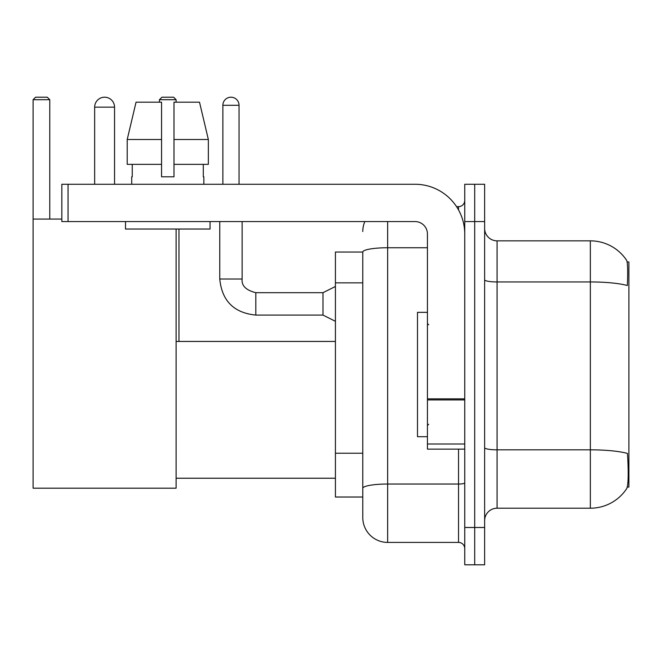 <?xml version="1.0" encoding="UTF-8"?>
<svg xmlns="http://www.w3.org/2000/svg" width="662" height="662" viewBox="0 0 662 662"><rect width="100%" height="100%" fill="white"/><g stroke="black" fill="none" stroke-linecap="round" stroke-linejoin="round"><path stroke-width="0.99" d="M627.286 487.067L628.9 487.067L628.9 261.978L627.137 261.978M362.776 252.032L335.419 252.032L335.419 497.021L362.776 497.021L362.776 517.535L362.776 252.032M497.079 508.209L590.347 508.209A43.526 43.526 0 0 0 626.74 488.564L626.492 488.937L626.74 488.564C628.23 485.064 628.577 475.026 627.766 458.468L627.444 453.437A43.526 7.555 180 0 0 590.347 449.829L590.347 240.844A43.526 43.526 0 0 1 626.492 260.116L626.492 260.116A43.526 43.526 0 0 0 590.347 240.844L497.079 240.844A12.437 12.437 0 0 1 484.642 228.407A12.437 12.437 0 0 0 497.079 240.844L497.079 508.209A12.437 12.437 0 0 0 484.642 520.646M474.695 527.49L474.695 564.794L484.642 564.794L484.642 527.49L474.695 527.49L474.695 564.794L464.749 564.794L464.749 527.49L474.695 527.49L474.695 221.563L474.695 527.49M464.749 527.49L464.749 184.259L474.695 184.259L474.695 221.563L474.695 184.259L484.642 184.259L484.642 527.49M484.642 279.786A12.437 2.16 0 0 0 497.079 281.946L590.347 281.946A43.526 7.555 180 0 1 627.353 285.529C627.948 271.197 627.708 262.806 626.641 260.34A43.526 43.526 0 0 0 590.347 240.844A43.526 43.526 0 0 1 626.641 260.34M387.642 221.563L387.642 542.41L458.526 542.41L458.526 449.142M456.548 206.643L458.526 206.643A6.215 6.215 0 0 0 464.749 200.421M362.776 503.856L362.776 492.669M464.749 548.624A6.215 6.215 0 0 0 458.526 542.41M362.776 231.51A24.875 24.875 0 0 1 364.853 221.563M387.642 542.41A24.875 24.875 0 0 1 362.776 517.535M208.348 164.358L208.348 139.492L199.51 102.18L208.348 139.492L208.348 164.358L173.998 164.358L173.998 102.18L199.51 102.18L208.348 139.492L173.998 139.492M161.561 139.492L127.212 139.492L136.049 102.18L127.212 139.492L136.049 102.18L161.561 102.18L161.561 176.795L173.998 176.795L173.998 164.358M427.437 312.348L417.49 312.348L417.49 436.705L427.437 436.705M94.658 107.153A9.947 9.947 0 0 1 104.604 97.206A9.947 9.947 0 0 1 114.551 107.153L94.658 107.153L94.658 184.259M114.551 184.259L114.551 107.153M176.109 229.027L176.109 488.192L33.1 488.192L33.1 99.697L35.591 97.206L47.275 97.206L49.766 99.697L33.1 99.697M49.766 219.081L49.766 99.697M33.1 219.081L61.831 219.081M176.109 99.697L159.451 99.697L161.933 97.206L173.626 97.206L176.109 99.697L176.109 102.18M159.451 99.697L159.451 102.18M178.972 341.443L178.972 229.027M464.749 449.142L427.437 449.142L427.437 398.855L464.749 398.855M464.749 234A49.741 49.741 0 0 0 415.008 184.259L68.045 184.259L68.045 221.563L415.008 221.563A12.437 12.437 0 0 1 427.437 234L427.437 398.855M68.045 221.563L61.831 221.563L61.831 184.259L68.045 184.259M131.713 176.795L132.259 176.795L131.713 176.795L131.713 184.259M203.846 176.795L203.3 176.795L203.846 176.795L203.846 184.259M203.3 164.358L203.3 176.795M173.998 176.795L161.561 176.795M132.259 176.795L132.259 164.358M125.499 221.563L125.499 229.027L210.061 229.027L210.061 221.563M161.561 164.358L127.212 164.358L127.212 139.492M222.871 184.259L222.871 105.291A8.085 8.085 0 0 1 230.955 97.206A8.085 8.085 0 0 1 239.04 105.291L239.04 184.259M335.419 321.302L322.982 315.079L322.982 292.695L335.419 286.481M219.759 221.563L219.759 279.016L242.143 279.016L242.143 221.563M362.776 282.864L335.419 282.864M362.776 453.23L335.419 453.23M590.347 508.209L590.347 449.829L497.079 449.829A12.437 2.16 0 0 1 484.642 447.669M484.642 221.563L464.749 221.563M464.749 482.946A6.215 1.076 0 0 1 458.526 484.03L387.642 484.03A24.875 4.32 180 0 0 362.776 488.349M362.776 252.065A24.875 4.32 180 0 1 387.642 247.745L427.437 247.745M458.526 209.92L458.526 206.643M464.749 399.931L427.437 399.931M427.437 444.003L464.749 444.003M322.982 315.079L255.822 315.079C233.943 312.919 221.927 300.896 219.759 279.016C221.927 300.896 233.943 312.919 255.822 315.079C233.943 312.919 221.927 300.896 219.759 279.016C221.927 300.896 233.943 312.919 255.822 315.079C233.943 312.919 221.927 300.896 219.759 279.016C221.927 300.896 233.943 312.919 255.822 315.079C233.943 312.919 221.927 300.896 219.759 279.016C221.927 300.896 233.943 312.919 255.822 315.079C233.943 312.919 221.927 300.896 219.759 279.016C221.927 300.896 233.943 312.919 255.822 315.079C233.943 312.919 221.927 300.896 219.759 279.016C221.927 300.896 233.943 312.919 255.822 315.079C233.943 312.919 221.927 300.896 219.759 279.016C221.927 300.896 233.943 312.919 255.822 315.079C233.943 312.919 221.927 300.896 219.759 279.016C221.927 300.896 233.943 312.919 255.822 315.079L255.822 292.72M222.871 105.291L239.04 105.291M428.686 324.785L427.437 323.536M428.686 424.268L427.437 425.509M176.109 478.237L335.419 478.237M176.109 341.443L335.419 341.443M242.143 279.016C241.39 285.653 245.95 290.213 255.822 292.695C245.95 290.213 241.39 285.653 242.143 279.016C241.39 285.653 245.95 290.213 255.822 292.695C245.95 290.213 241.39 285.653 242.143 279.016C241.39 285.653 245.95 290.213 255.822 292.695C245.95 290.213 241.39 285.653 242.143 279.016C241.39 285.653 245.95 290.213 255.822 292.695C245.95 290.213 241.39 285.653 242.143 279.016C241.39 285.653 245.95 290.213 255.822 292.695C245.95 290.213 241.39 285.653 242.143 279.016C241.39 285.653 245.95 290.213 255.822 292.695C245.95 290.213 241.39 285.653 242.143 279.016C241.39 285.653 245.95 290.213 255.822 292.695C245.95 290.213 241.39 285.653 242.143 279.016C241.39 285.653 245.95 290.213 255.822 292.695C245.95 290.213 241.39 285.653 242.143 279.016C241.39 285.653 245.95 290.213 255.822 292.695L322.982 292.695M219.759 279.016C221.927 300.896 233.943 312.919 255.822 315.079"/></g></svg>
